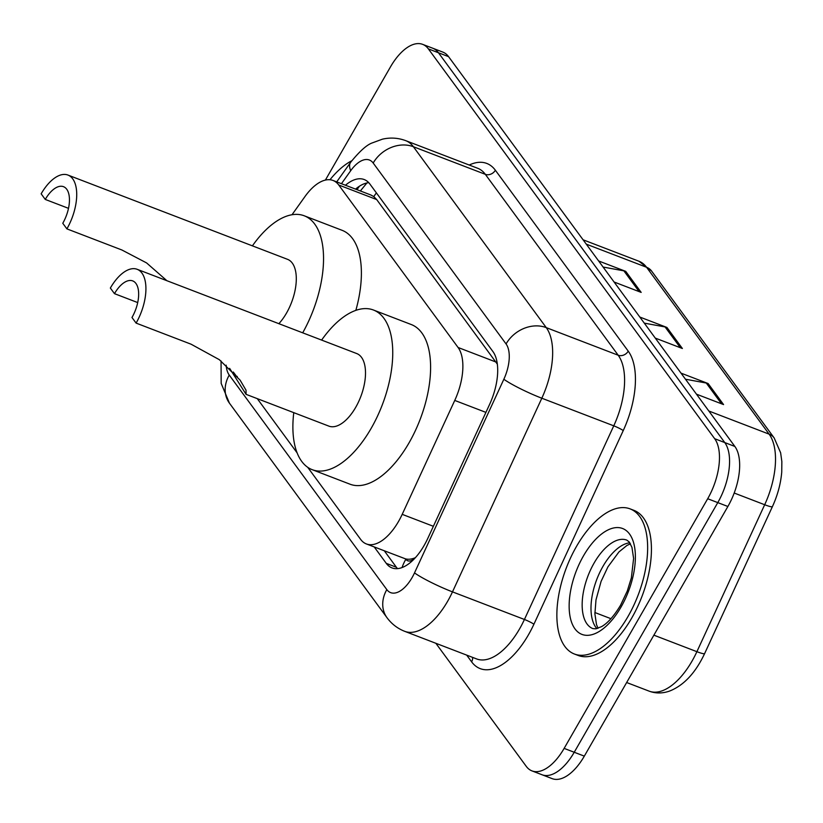 <?xml version="1.0" encoding="UTF-8"?>
<svg xmlns="http://www.w3.org/2000/svg" width="823" height="823" viewBox="0 0 823 823"><rect width="100%" height="100%" fill="white"/><g stroke="black" fill="none" stroke-linecap="round" stroke-linejoin="round"><path stroke-width="1.23" d="M415.142 557.778A46.633 23.034 111 0 1 405.564 558.889L405.832 559.259A15.544 7.674 -69 0 0 415.142 557.778M497.329 364.136L376.677 199.557L373.796 196.615L370.906 195.01L333.017 180.463A46.633 23.034 -69 0 0 304.994 196.522L292 214.741M307.699 467.299L360.659 539.404A46.633 23.034 -69 0 0 366.379 543.941L405.564 558.889M366.379 543.941A46.633 23.034 -69 0 0 402.2 514.344L454.749 400.431A46.633 23.034 -69 0 0 458.072 347.481L338.737 185A46.633 23.034 -69 0 0 333.017 180.463M257.28 398.651L297.124 452.897M325.394 180.083L390.493 66.869A46.633 23.034 111 0 1 422.652 44.36A46.633 23.034 111 0 1 428.372 48.886L714.673 438.7A46.633 23.034 111 0 1 707.687 498.738L564.136 748.385A46.633 23.034 111 0 1 531.977 770.894A46.633 23.034 111 0 1 526.257 766.357L435.861 643.288M531.977 770.894L552.171 778.64A46.633 23.034 111 0 0 584.32 756.131L727.882 506.484A46.633 23.034 111 0 0 734.857 446.447L448.566 56.643A46.633 23.034 111 0 0 442.846 52.106L432.744 48.228A46.633 23.034 111 0 1 438.464 52.765L724.765 442.568A46.633 23.034 111 0 1 717.779 502.616L574.228 752.263A46.633 23.034 111 0 1 542.069 774.772A46.633 23.034 111 0 0 574.228 752.263L717.779 502.616A46.633 23.034 111 0 0 724.765 442.568L438.464 52.765A46.633 23.034 111 0 0 432.744 48.228L422.652 44.36M374.218 546.945L386.285 563.374A46.633 23.034 -69 0 0 392.005 567.911A46.633 23.034 -69 0 0 427.826 538.314L489.572 404.463A46.633 23.034 -69 0 0 492.895 351.514L369.908 184.064A46.633 23.034 -69 0 0 364.188 179.537A46.633 23.034 -69 0 0 345.454 185.237M397.519 568.631A46.633 23.034 111 0 1 396.388 567.253L384.32 550.824M355.546 189.115A46.633 23.034 111 0 1 368.766 182.685M598.63 260.963L625.727 271.364L641.179 292.402L614.081 282.001M681.022 373.138L708.119 383.539L723.561 404.577L696.474 394.176M639.831 317.05L666.918 327.451L682.37 348.489L655.273 338.088M644.296 323.13L665.077 326.937A12.438 10.308 -36.3 0 1 666.918 327.451M685.487 379.218L706.268 383.024A12.438 10.308 -36.3 0 1 708.119 383.539M603.094 267.043L623.885 270.849A12.438 10.308 -36.3 0 1 625.727 271.364M329.972 179.753A77.732 38.393 111 0 1 351.781 160.752M66.9 228.876A38.866 19.196 111 0 0 67.949 175.062A38.866 19.196 111 0 0 41.15 193.827L45.265 199.433A26.429 13.055 111 0 1 63.494 186.677A26.429 13.055 111 0 1 62.774 223.27L66.9 228.876L121.886 249.986L146.566 262.907L166.164 280.067M45.265 199.433L68.504 208.342M278.874 323.676A38.866 19.196 -69 0 0 286.476 313.141A38.866 19.196 -69 0 0 287.525 259.327L67.949 175.062M252.414 245.851A85.499 42.23 111 0 1 304.243 215.791A85.499 42.23 111 0 1 302.699 332.821M304.243 215.791L342.101 230.317A85.499 42.23 111 0 1 355.845 310.364M136.104 323.1A38.866 19.196 111 0 0 137.153 269.296A38.866 19.196 111 0 0 110.354 288.05L114.479 293.657A26.429 13.055 111 0 1 132.698 280.9A26.429 13.055 111 0 1 131.978 317.493L136.104 323.1L191.101 344.209L219.35 359.692L240.121 380.164L246.036 390.225L246.067 394.34L229.627 368.354M114.479 293.657L137.708 302.576M246.067 394.34L328.891 426.129A38.866 19.196 -69 0 0 355.68 407.375A38.866 19.196 -69 0 0 356.74 353.561L137.153 269.296M321.618 340.084A85.499 42.23 111 0 1 373.447 310.014A85.499 42.23 111 0 1 371.132 428.402A85.499 42.23 111 0 1 312.174 469.666A85.499 42.23 111 0 1 293.77 412.652M373.447 310.014L411.305 324.55A85.499 42.23 111 0 1 408.99 442.928A85.499 42.23 111 0 1 350.032 484.202L312.174 469.666M233.29 372.027L237.621 377.788L237.127 376.368M628 616.499A77.732 38.393 111 0 1 574.413 654.018A77.732 38.393 111 0 1 576.511 546.39A77.732 38.393 111 0 1 630.109 508.881A77.732 38.393 111 0 1 628 616.499M630.109 508.881L633.895 510.332A77.732 38.393 111 0 1 631.786 617.95A77.732 38.393 111 0 1 578.199 655.468L574.413 654.018M376.399 192.901A46.633 38.65 143.7 0 0 373.796 196.615M360.546 191.029A46.633 18.785 -144.5 0 1 361.184 189.959L360.443 190.998M405.832 559.259A46.633 38.65 143.7 0 0 402.036 567.572M376.677 199.557L338.737 185M496.012 362.048L458.072 347.481M485.92 412.385L454.749 400.431M433.371 526.298L402.2 514.344M226.15 365.175A31.089 15.359 -69 0 0 229.247 375.072L386.82 589.607A31.089 15.359 -69 0 0 412.076 577.623A31.089 15.359 -69 0 0 414.514 572.89L503.851 379.249A31.089 15.359 -69 0 0 506.063 343.942L373.189 163.036A31.089 15.359 -69 0 0 350.691 170.721L341.442 183.704M221.058 360.988L221.171 383.405L229.432 403.157A31.089 25.77 -36.3 0 1 229.247 375.072M373.189 163.036A31.089 25.77 -36.3 0 1 413.383 146.72L546.256 327.626A62.188 30.718 111 0 1 541.822 398.219L452.485 591.871A62.188 30.718 111 0 1 447.609 601.325A62.188 30.718 111 0 1 404.731 631.344L476.661 658.945A62.188 30.718 -69 0 0 519.539 628.937A62.188 30.718 -69 0 0 524.426 619.472L613.763 425.83A62.188 30.718 -69 0 0 618.186 355.227L485.313 174.322A62.188 30.718 -69 0 0 477.69 168.273L405.76 140.671A62.188 30.718 111 0 1 413.383 146.72L485.313 174.322A7.777 6.44 143.7 0 0 495.364 170.238L628.237 351.154A69.955 34.556 111 0 1 623.248 430.573L533.911 624.225A69.955 34.556 111 0 1 471.61 661.826L466.682 655.108M533.911 624.225A7.777 0.895 24.8 0 0 524.426 619.472L452.485 591.871A31.089 3.58 -155.2 0 1 414.514 572.89M469.223 165.022A69.955 34.556 111 0 1 495.364 170.238M428.372 48.886L448.566 56.643M564.136 748.385L584.32 756.131M707.687 498.738L727.882 506.484M714.673 438.7L734.857 446.447M503.851 379.249A31.089 3.58 -155.2 0 0 541.822 398.219L613.763 425.83A7.777 0.895 24.8 0 1 623.248 430.573M506.063 343.942A31.089 25.77 -36.3 0 1 546.256 327.626L618.186 355.227A7.777 6.44 143.7 0 0 628.237 351.154M471.61 661.826A7.777 6.44 143.7 0 0 472.577 657.382M350.691 170.721A31.089 12.52 -144.5 0 1 350.608 162.357L336.7 181.883M229.432 403.157L386.995 617.692A31.089 25.77 -36.3 0 1 386.82 589.607M356.976 189.66L359.425 186.224M396.388 567.253L386.285 563.374M586.274 244.143L646.559 267.269A15.544 12.88 -36.3 0 1 651.61 271.076L774.165 437.939A15.544 12.88 143.7 0 0 769.114 434.143L646.559 267.269A62.188 30.718 -69 0 0 638.936 261.23L651.61 271.076M774.165 437.939L780.626 452.763L781.85 461.549L781.737 472.093C780.749 483.687 777.653 495.189 772.427 506.598A15.544 1.79 -155.2 0 1 764.68 504.736A62.188 30.718 -69 0 0 769.114 434.143L708.829 411.006M772.427 506.598L704.642 653.544A15.544 1.79 -155.2 0 1 696.896 651.682L764.68 504.736L734.198 493.028M704.642 653.544C695.425 673.039 683.676 685.569 669.397 691.135C662.361 693.552 655.602 693.563 649.141 691.145A62.188 30.718 -69 0 0 696.896 651.682L653.884 635.171M610.933 618.69L594.875 612.528M680.333 347.697L665.077 326.937M639.132 291.609L623.885 270.849M721.524 403.784L706.268 383.024M592.848 628.587A47.384 23.404 111 0 1 594.134 562.983A47.384 23.404 111 0 1 626.807 540.114L629.163 541.904L631.951 547.357L633.607 558.436L631.364 577.828L627.311 590.955L620.532 605.275C613.999 616.088 607.662 623.217 601.52 626.653L595.801 628.834L592.848 628.587M621.046 607.024A56.715 28.013 111 0 1 574.979 628.875A56.715 28.013 111 0 1 583.476 555.875A56.715 28.013 111 0 1 629.533 534.014A56.715 28.013 111 0 1 621.046 607.024M596.891 628.628A47.384 23.404 111 0 1 602.971 566.368A47.384 23.404 111 0 1 629.832 542.789M366.883 182.973L361.184 189.959M405.76 140.671C398.147 137.832 390.369 137.338 382.397 139.18L372.274 142.904C366.801 144.807 359.579 151.288 350.608 162.357M386.995 617.692C391.625 623.957 397.53 628.515 404.731 631.344M649.141 691.145L626.653 682.524M638.936 261.23L583.085 239.802M630.459 543.808L626.889 545.484L618.927 551.955L607.96 566.821L601.088 581.388L595.996 599.874L594.895 613.845L596.51 624.636L598.033 628.288"/></g></svg>
